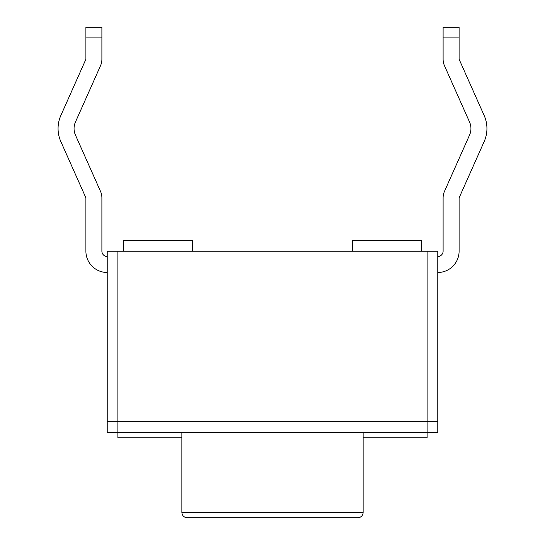 <?xml version="1.0" encoding="UTF-8"?>
<svg xmlns="http://www.w3.org/2000/svg" width="545" height="545" viewBox="0 0 545 545"><rect width="100%" height="100%" fill="white"/><g stroke="black" fill="none" stroke-linecap="round" stroke-linejoin="round"><path stroke-width="0.82" d="M363.133 437.778L363.133 512.416A5.334 5.334 0 0 1 357.806 517.75L187.194 517.75C183.931 517.403 182.153 515.625 181.867 512.416L181.867 437.778L117.883 437.778L117.883 432.444L107.222 432.444L107.222 421.782L427.117 421.782L427.117 437.778L363.133 437.778L363.133 432.444M427.117 251.177L437.778 251.177L437.778 421.782L107.222 421.782L107.222 251.177L427.117 251.177L427.117 421.782L437.778 421.782L437.778 432.444L117.883 432.444L117.883 251.177M181.867 432.444L181.867 437.778M421.782 251.177L421.782 240.509L352.472 240.509L352.472 251.177M192.528 251.177L192.528 240.509L123.218 240.509L123.218 251.177M459.101 251.177L459.101 197.855L459.101 251.177A21.323 21.323 0 0 1 437.778 272.5L437.778 256.504A5.334 5.334 0 0 0 443.105 251.177L443.105 197.855A15.996 15.996 0 0 1 444.488 191.356L469.558 135.058A15.996 15.996 0 0 0 469.558 122.046L444.488 65.747A15.996 15.996 0 0 1 443.105 59.241L443.105 37.912L459.101 37.912L459.101 59.241L484.171 115.54L459.101 59.241M484.171 141.557L459.101 197.855L484.171 141.557A31.992 31.992 0 0 0 484.171 115.54M101.895 197.855L101.895 251.177A5.334 5.334 0 0 0 107.222 256.504A5.334 5.334 0 0 1 101.895 251.177L101.895 197.855A15.996 15.996 0 0 0 100.512 191.356L75.442 135.058A15.996 15.996 0 0 1 75.442 122.046L100.512 65.747A15.996 15.996 0 0 0 101.895 59.241L101.895 37.912L85.899 37.912L85.899 59.241L60.829 115.54L85.899 59.241M107.222 272.5A21.323 21.323 0 0 1 85.899 251.177L85.899 197.855L60.829 141.557A31.992 31.992 0 0 1 60.829 115.54M85.899 37.912L85.899 27.25L101.895 27.25L101.895 37.912M75.442 135.058A15.996 15.996 0 0 1 75.442 122.046L100.512 65.747M85.899 251.177L85.899 197.855L60.829 141.557M459.101 37.912L459.101 27.25L443.105 27.25L443.105 37.912M469.558 135.058A15.996 15.996 0 0 0 469.558 122.046L444.488 65.747M437.778 256.504A5.334 5.334 0 0 0 443.105 251.177L443.105 197.855M363.133 512.416L181.867 512.416"/></g></svg>
